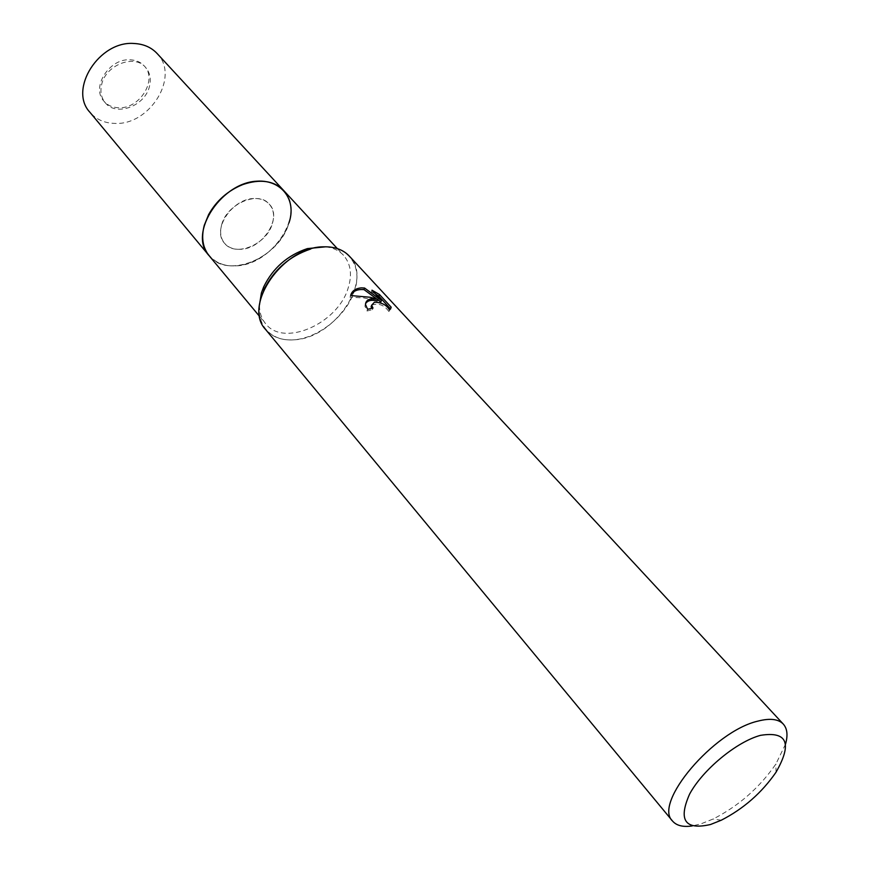 <?xml version="1.0" encoding="UTF-8"?>
<svg xmlns="http://www.w3.org/2000/svg" width="870" height="870" viewBox="0 0 870 870"><rect width="100%" height="100%" fill="white"/><g stroke="black" fill="none" stroke-linecap="round" stroke-linejoin="round"><path stroke-width="0.65" stroke-dasharray="4.35 3.26" d="M221.643 224.851C226.689 203.874 258.379 190.312 269.287 204.156C273.593 209.235 274.648 215.651 272.44 223.427C267.046 244.318 235.487 257.64 224.601 243.317C220.654 238.445 219.675 232.29 221.643 224.851M101.572 84.89C105.324 65.065 134.556 53.625 145.584 67.403C149.912 72.471 151.228 78.681 149.542 86.032C145.475 105.814 116.232 117.037 105.259 102.747C101.301 97.875 100.072 91.915 101.572 84.89M283.576 190.399C290.95 198.98 292.744 209.833 288.949 222.97C279.77 257.716 227.233 279.825 209.094 255.671C215.325 262.827 223.971 266.231 235.03 265.883C272.082 265.948 306.751 213.03 283.576 190.399M325.804 246.797C333.199 247.743 339.104 250.571 343.519 255.291C350.817 263.806 352.35 274.789 348.098 288.231C337.745 323.716 283.5 347.608 265.557 323.618C261.457 318.627 259.423 312.395 259.456 304.935M310.677 249.027C342.541 238.989 364.998 262.555 354.221 291.515C346.119 315.886 318.376 338.125 293.864 339.822C269.232 341.888 253.366 322.107 261.239 296.703L263.653 290.243M785.49 744.241L775.888 764.034C759.597 787.633 738.684 805.957 713.161 819.007L700.818 823.912L692.281 825.924M349.349 256.128C374.067 280.107 334.471 338.658 293.853 339.822C281.684 340.572 272.267 337.136 265.622 329.512M365.563 303.641L364.921 306.142L367.042 310.992L372.436 309.709L371.49 308.361M372.436 309.709L373.002 308.056M371.664 305.142C378.504 302.858 384.235 304.978 388.868 311.493L389.445 309.84M388.868 311.493L390.587 309.024M367.042 310.992L367.629 309.307M350.643 295.539L350.066 297.257L363.877 297.921L377.134 300.944M375.448 293.951L371.425 291.852L380.842 302.086M377.602 299.606L376.84 299.03M371.425 291.852L371.99 290.199M350.055 297.257L350.632 295.55M288.949 222.97C282.217 245.209 257.389 265.013 235.03 265.883C212.584 267.09 197.708 248.418 204.265 225.33M118.711 107.749C112.567 107.575 107.652 105.4 103.965 101.214C90.774 87.555 109.305 58.083 130.282 59.812C136.057 60.073 140.712 62.118 144.246 65.924C157.948 79.572 139.744 109.065 118.711 107.749M239.892 249.32C233.388 249.483 228.288 247.482 224.601 243.317C211.301 229.778 232.627 197.838 254.812 198.512C260.924 198.48 265.752 200.361 269.287 204.156C283.033 217.717 262.12 249.516 239.892 249.32M157.057 53.451C180.188 76.212 150.021 125.378 114.927 123.409C104.487 123.17 96.157 119.462 89.925 112.284M145.584 67.403L144.246 65.924M337.321 248.581L343.519 255.291M776.018 772.245L775.888 764.034M721.273 820.214L713.161 819.007M365.487 304.478L364.921 306.142M259.717 316.593L265.557 323.618M105.259 102.747L103.965 101.214"/><path stroke-width="1.3" d="M259.717 316.593L209.094 255.671C187.17 233.084 222.948 179.785 259.902 181.188C269.874 181.199 277.769 184.277 283.576 190.399L157.057 53.451C151.25 47.317 143.637 44 134.219 43.5C99.31 40.39 68.197 89.49 89.925 112.284L209.094 255.671C202.71 247.667 201.1 237.543 204.265 225.33L208.615 214.607C216.532 200.568 227.962 190.552 242.915 184.538C260.163 178.709 273.713 180.666 283.576 190.399L337.321 248.581M204.265 225.33L208.615 214.607C216.532 200.568 227.962 190.552 242.915 184.538C273.55 172.195 298.78 194.695 288.949 222.97M259.456 304.935L261.413 292.94L263.664 286.915C272.897 268.058 287.481 255.291 307.382 248.602L325.804 246.797M263.664 286.915L263.653 290.243C273.604 269.961 289.275 256.226 310.677 249.027L307.382 248.602M376.84 299.03L364.019 289.634C357.418 289.047 352.959 291.015 350.643 295.539C351.861 291.004 355.428 288.448 361.333 287.861L364.563 288.024L381.419 300.433L371.99 290.199L379.472 294.506L391.185 307.186L389.445 309.84C386.584 304.924 381.593 302.379 374.459 302.194L371.664 305.229L373.002 308.056L367.629 309.307L365.487 304.478C365.617 301.466 367.553 299.563 371.316 298.769L377.71 299.302L369.924 297.235L350.632 295.55M692.281 825.924C683.113 827.283 676.555 825.684 672.597 821.117C652.804 803.358 713.704 731.094 757.998 721.1C769.972 718.022 778.411 719.022 783.304 724.09C787.307 728.614 788.035 735.335 785.49 744.241M672.597 821.117L265.622 329.512C242.241 305.631 283.239 246.34 323.76 246.83C334.667 246.558 343.204 249.668 349.349 256.128L783.304 724.09M760.51 735.346C787.296 731.061 792.472 743.361 776.018 772.245C761.783 792.798 743.535 808.795 721.273 820.214L710.551 824.499C685.027 830.361 678.034 820.236 689.584 794.147C702.558 769.906 736.596 741.729 760.51 735.346M371.49 308.361L371.664 305.142M390.587 309.024L378.885 296.202L379.472 294.506M390.587 308.883L391.185 307.186M365.563 303.641C367.618 300.444 371.479 299.541 377.134 300.944L377.71 299.302M378.885 296.202L375.448 293.951M381.419 300.433L380.842 302.086L377.602 299.606M364.019 289.634L364.563 288.013M371.664 305.229L371.099 306.871"/></g></svg>
